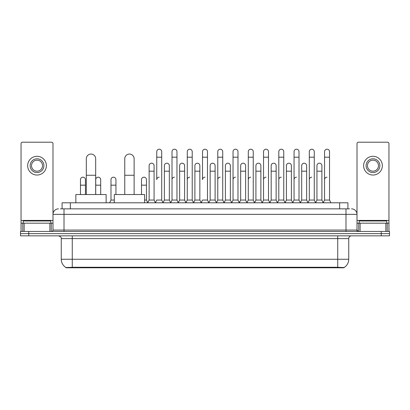 <?xml version="1.0" encoding="UTF-8"?>
<svg xmlns="http://www.w3.org/2000/svg" width="410" height="410" viewBox="0 0 410 410"><rect width="100%" height="100%" fill="white"/><g stroke="black" fill="none" stroke-linecap="round" stroke-linejoin="round"><path stroke-width="0.61" d="M60.429 208.854L64.011 208.854L60.429 208.854L62.084 208.854L62.084 202.796L347.916 202.796L347.916 208.854M344.062 267.786L65.938 267.786L65.938 267.515M61.254 259.248L72.268 259.248L72.268 238.594L61.254 238.594L61.254 259.248A9.64 9.64 0 0 0 65.969 267.535L73.369 267.253L336.63 267.253L344.031 267.535A9.64 9.64 0 0 0 348.746 259.248L348.746 238.594A2.752 2.752 0 0 1 351.498 235.842M389.5 235.842L389.5 233.638L20.5 233.638L20.5 235.842L28.761 235.842L28.761 233.638L20.5 233.638L20.5 231.435L28.761 231.435L28.761 233.638L389.5 233.638L389.5 235.842L28.761 235.842M58.502 208.854A5.509 5.509 0 0 0 52.992 214.363L52.992 230.061A1.379 1.379 0 0 1 51.619 231.435M351.498 208.854A5.509 5.509 0 0 1 357.007 214.363L64.011 214.363L64.011 208.854L349.571 208.854M385.851 231.435L385.851 223.173L388.952 223.173L388.952 231.435L388.952 143.592A1.379 1.379 0 0 0 387.573 142.214L358.381 142.214A1.379 1.379 0 0 0 357.007 143.592L357.007 230.061L358.381 231.435M389.5 231.435L389.5 233.638L389.5 231.435L28.761 231.435M50.789 223.173L50.789 220.969L23.252 220.969L23.252 223.173M49.897 231.435L49.897 223.173L24.149 223.173L24.149 231.435M64.011 231.435L64.011 214.363L52.992 214.363L52.992 143.592A1.379 1.379 0 0 0 51.619 142.214L22.427 142.214A1.379 1.379 0 0 0 21.048 143.592L21.048 223.173L24.149 223.173M49.897 223.173L52.992 223.173M21.048 231.435L21.048 223.173M37.023 158.793A6.883 6.883 0 0 0 30.14 165.676A6.883 6.883 0 0 0 37.023 172.559A6.883 6.883 0 0 0 43.906 165.676A6.883 6.883 0 0 0 37.023 158.793M37.023 160.172A5.509 5.509 0 0 0 31.514 165.676A5.509 5.509 0 0 0 37.023 171.185A5.509 5.509 0 0 0 42.532 165.676A5.509 5.509 0 0 0 37.023 160.172M37.023 175.039A9.363 9.363 0 0 0 46.386 165.676A9.363 9.363 0 0 0 37.023 156.312A9.363 9.363 0 0 0 27.66 165.676A9.363 9.363 0 0 0 37.023 175.039M386.748 223.173L386.748 220.969L359.211 220.969L359.211 223.173M86.315 194.535L86.315 158.737A4.679 4.679 0 0 1 90.994 154.058A4.679 4.679 0 0 1 95.679 158.737A4.679 4.679 0 0 0 90.994 154.058M95.679 194.535L95.679 158.737M106.139 202.796L106.139 194.535L75.85 194.535L75.85 202.796M124.758 194.535L124.758 158.737A4.679 4.679 0 0 1 129.437 154.058A4.679 4.679 0 0 1 134.121 158.737A4.679 4.679 0 0 0 129.437 154.058M134.121 194.535L134.121 158.737M144.581 202.796L144.581 194.535L114.293 194.535L114.293 202.796M155.38 202.796L156.753 200.044L161.709 200.044L163.088 202.796M161.709 200.044L161.709 151.69A2.48 2.48 0 0 0 159.234 149.209A2.48 2.48 0 0 1 159.387 149.214M159.234 177.187A2.48 2.48 0 0 0 156.753 179.667L156.753 157.194L161.709 157.194M156.753 157.194L156.753 151.69A2.48 2.48 0 0 1 159.234 149.209M170.632 202.796L172.01 200.044L176.966 200.044L178.345 202.796M176.966 200.044L176.966 151.69A2.48 2.48 0 0 0 174.491 149.209A2.48 2.48 0 0 1 174.645 149.214M172.01 200.044L172.01 157.194L176.966 157.194M172.01 157.194L172.01 151.69A2.48 2.48 0 0 1 174.491 149.209M185.889 202.796L187.267 200.044L192.223 200.044L193.602 202.796M192.223 200.044L192.223 151.69A2.48 2.48 0 0 0 189.743 149.209A2.48 2.48 0 0 1 189.902 149.214M187.267 200.044L187.267 157.194L192.223 157.194M187.267 157.194L187.267 151.69A2.48 2.48 0 0 1 189.743 149.209M201.146 202.796L202.519 200.044L207.48 200.044L208.854 202.796M207.48 200.044L207.48 151.69A2.48 2.48 0 0 0 205 149.209A2.48 2.48 0 0 1 205.154 149.214M205 177.187A2.48 2.48 0 0 0 202.519 179.667L202.519 157.194L207.48 157.194M202.519 157.194L202.519 151.69A2.48 2.48 0 0 1 205 149.209M216.398 202.796L217.777 200.044L222.732 200.044L224.111 202.796M231.696 202.714L230.364 200.044L225.403 200.044L224.07 202.714L222.732 200.044L222.732 151.69A2.48 2.48 0 0 0 220.257 149.209A2.48 2.48 0 0 1 220.411 149.214M208.813 202.714L210.151 200.044L215.106 200.044L216.444 202.714L217.777 200.044L217.777 157.194L222.732 157.194M217.777 157.194L217.777 151.69A2.48 2.48 0 0 1 220.257 149.209M231.655 202.796L233.034 200.044L237.99 200.044L239.368 202.796M254.62 202.796L253.247 200.044L248.291 200.044L246.953 202.714L245.616 200.044L240.66 200.044L239.327 202.714L237.99 200.044L237.99 151.69A2.48 2.48 0 0 0 235.509 149.209A2.48 2.48 0 0 1 235.668 149.214M233.034 200.044L233.034 157.194L237.99 157.194M233.034 157.194L233.034 151.69A2.48 2.48 0 0 1 235.509 149.209M269.877 202.796L268.499 200.044L263.543 200.044L262.21 202.714L260.873 200.044L255.917 200.044L254.579 202.714L253.247 200.044L253.247 157.194L248.291 157.194L248.291 200.044L246.912 202.796M248.291 157.194L248.291 151.69A2.48 2.48 0 0 1 250.925 149.214A2.48 2.48 0 0 1 253.247 151.69L253.247 157.194M285.135 202.796L283.756 200.044L278.8 200.044L277.462 202.714L276.13 200.044L271.174 200.044L269.836 202.714L268.499 200.044L268.499 157.194L263.543 157.194L263.543 200.044L262.169 202.796M263.543 157.194L263.543 151.69A2.48 2.48 0 0 1 266.177 149.214A2.48 2.48 0 0 1 268.499 151.69L268.499 157.194M300.392 202.796L299.013 200.044L294.057 200.044L292.719 202.714L291.387 200.044L286.426 200.044L285.093 202.714L283.756 200.044L283.756 157.194L278.8 157.194L278.8 200.044L277.421 202.796M278.8 157.194L278.8 151.69A2.48 2.48 0 0 1 281.434 149.214A2.48 2.48 0 0 1 283.756 151.69L283.756 157.194M315.644 202.796L314.27 200.044L309.309 200.044L307.977 202.714L306.639 200.044L301.683 200.044L300.345 202.714L299.013 200.044L299.013 157.194L294.057 157.194L294.057 200.044L292.678 202.796M294.057 157.194L294.057 151.69A2.48 2.48 0 0 1 296.691 149.214A2.48 2.48 0 0 1 299.013 151.69L299.013 157.194M323.188 202.796L324.566 200.044L324.566 157.194L329.522 157.194L329.522 200.044L330.901 202.796L329.522 200.044L324.566 200.044L323.234 202.714L321.896 200.044L316.94 200.044L315.603 202.714L314.27 200.044L314.27 157.194L309.309 157.194L309.309 200.044L307.936 202.796M309.309 157.194L309.309 151.69A2.48 2.48 0 0 1 311.943 149.214A2.48 2.48 0 0 1 314.27 151.69L314.27 157.194M324.566 157.194L324.566 151.69A2.48 2.48 0 0 1 327.2 149.214A2.48 2.48 0 0 1 329.522 151.69L329.522 157.194M147.749 202.796L149.127 200.044L154.083 200.044L155.421 202.714M154.083 200.044L154.083 165.676A2.48 2.48 0 0 0 151.761 163.206A2.48 2.48 0 0 1 154.083 165.676M149.127 200.044L149.127 171.185L154.083 171.185M149.127 171.185L149.127 165.676A2.48 2.48 0 0 1 151.761 163.206M163.047 202.714L164.384 200.044L169.34 200.044L170.673 202.714M169.34 200.044L169.34 165.676A2.48 2.48 0 0 0 167.019 163.206A2.48 2.48 0 0 1 169.34 165.676M164.384 200.044L164.384 171.185L169.34 171.185M164.384 171.185L164.384 165.676A2.48 2.48 0 0 1 167.019 163.206M178.304 202.714L179.636 200.044L184.597 200.044L185.93 202.714M184.597 200.044L184.597 165.676A2.48 2.48 0 0 0 182.271 163.206A2.48 2.48 0 0 1 184.597 165.676M179.636 200.044L179.636 171.185L184.597 171.185M179.636 171.185L179.636 165.676A2.48 2.48 0 0 1 182.271 163.206M193.556 202.714L194.893 200.044L199.849 200.044L201.187 202.714M199.849 200.044L199.849 165.676A2.48 2.48 0 0 0 197.528 163.206A2.48 2.48 0 0 1 199.849 165.676M194.893 200.044L194.893 171.185L199.849 171.185M194.893 171.185L194.893 165.676A2.48 2.48 0 0 1 197.528 163.206M215.106 200.044L215.106 165.676A2.48 2.48 0 0 0 212.785 163.206A2.48 2.48 0 0 1 215.106 165.676M210.151 200.044L210.151 171.185L215.106 171.185M210.151 171.185L210.151 165.676A2.48 2.48 0 0 1 212.785 163.206M230.364 200.044L230.364 165.676A2.48 2.48 0 0 0 228.037 163.206A2.48 2.48 0 0 1 230.364 165.676M225.403 200.044L225.403 171.185L230.364 171.185M225.403 171.185L225.403 165.676A2.48 2.48 0 0 1 228.037 163.206M245.616 200.044L245.616 165.676A2.48 2.48 0 0 0 243.294 163.206A2.48 2.48 0 0 1 245.616 165.676M240.66 200.044L240.66 171.185L245.616 171.185M240.66 171.185L240.66 165.676A2.48 2.48 0 0 1 243.294 163.206M260.873 200.044L260.873 165.676A2.48 2.48 0 0 0 258.551 163.206A2.48 2.48 0 0 1 260.873 165.676M255.917 200.044L255.917 171.185L260.873 171.185M255.917 171.185L255.917 165.676A2.48 2.48 0 0 1 258.551 163.206M276.13 200.044L276.13 165.676A2.48 2.48 0 0 0 273.808 163.206A2.48 2.48 0 0 1 276.13 165.676M271.174 200.044L271.174 171.185L276.13 171.185M271.174 171.185L271.174 165.676A2.48 2.48 0 0 1 273.808 163.206M291.387 200.044L291.387 165.676A2.48 2.48 0 0 0 289.06 163.206A2.48 2.48 0 0 1 291.387 165.676M286.426 200.044L286.426 171.185L291.387 171.185M286.426 171.185L286.426 165.676A2.48 2.48 0 0 1 289.06 163.206M306.639 200.044L306.639 165.676A2.48 2.48 0 0 0 304.317 163.206A2.48 2.48 0 0 1 306.639 165.676M301.683 200.044L301.683 171.185L306.639 171.185M301.683 171.185L301.683 165.676A2.48 2.48 0 0 1 304.317 163.206M321.896 200.044L321.896 165.676A2.48 2.48 0 0 0 319.574 163.206A2.48 2.48 0 0 1 321.896 165.676M316.94 200.044L316.94 171.185L321.896 171.185M316.94 171.185L316.94 165.676A2.48 2.48 0 0 1 319.574 163.206M85.434 194.535L85.434 179.667A2.48 2.48 0 0 0 83.112 177.192A2.48 2.48 0 0 1 85.434 179.667M80.478 194.535L80.478 185.171L85.434 185.171M80.478 185.171L80.478 179.667A2.48 2.48 0 0 1 83.112 177.192M385.851 223.173L360.103 223.173L360.103 231.435M357.007 223.173L360.103 223.173M357.007 231.435L357.007 230.061L345.989 230.061L345.989 208.854M372.977 158.793A6.883 6.883 0 0 0 366.094 165.676A6.883 6.883 0 0 0 372.977 172.559A6.883 6.883 0 0 0 379.86 165.676A6.883 6.883 0 0 0 372.977 158.793M372.977 160.172A5.509 5.509 0 0 0 367.468 165.676A5.509 5.509 0 0 0 372.977 171.185A5.509 5.509 0 0 0 378.486 165.676A5.509 5.509 0 0 0 372.977 160.172M372.977 175.039A9.363 9.363 0 0 0 382.34 165.676A9.363 9.363 0 0 0 372.977 156.312A9.363 9.363 0 0 0 363.614 165.676A9.363 9.363 0 0 0 372.977 175.039M100.691 194.535L100.691 179.667A2.48 2.48 0 0 0 98.364 177.192A2.48 2.48 0 0 1 100.691 179.667M95.73 194.535L95.73 185.171L100.691 185.171M95.73 185.171L95.73 179.667A2.48 2.48 0 0 1 98.364 177.192M109.608 202.796L110.987 200.044L114.293 200.044M115.943 194.535L115.943 179.667A2.48 2.48 0 0 0 113.621 177.192A2.48 2.48 0 0 1 115.943 179.667M110.987 200.044L110.987 185.171L115.943 185.171M110.987 185.171L110.987 179.667A2.48 2.48 0 0 1 113.621 177.192M144.581 200.044L146.457 200.044L147.79 202.714M146.457 200.044L146.457 179.667A2.48 2.48 0 0 0 144.13 177.192A2.48 2.48 0 0 1 146.457 179.667M141.501 194.535L141.501 185.171L146.457 185.171M141.501 185.171L141.501 179.667A2.48 2.48 0 0 1 144.13 177.192M172.01 179.667A2.48 2.48 0 0 1 174.491 177.187M187.267 179.667A2.48 2.48 0 0 1 189.743 177.187M217.777 179.667A2.48 2.48 0 0 1 220.257 177.187M233.034 179.667A2.48 2.48 0 0 1 235.509 177.187M248.291 179.667A2.48 2.48 0 0 1 250.766 177.187M263.543 179.667A2.48 2.48 0 0 1 266.023 177.187M278.8 200.044L278.8 179.667A2.48 2.48 0 0 1 281.281 177.187M294.057 179.667A2.48 2.48 0 0 1 296.532 177.187M314.27 200.044L314.27 179.667M309.309 179.667A2.48 2.48 0 0 1 311.79 177.187M324.566 179.667A2.48 2.48 0 0 1 327.047 177.187M336.63 267.786L336.63 267.253M73.369 267.786L73.369 267.253M70.346 208.854L70.346 202.796M339.654 208.854L339.654 202.796M337.732 235.842L337.732 238.594L72.268 238.594L72.268 235.842M348.746 238.594L337.732 238.594L337.732 259.248L348.746 259.248M337.732 267.305L337.732 259.248L72.268 259.248L72.268 267.305M381.238 235.842L381.238 231.435M52.992 230.061L345.989 230.061L345.989 231.435M52.992 220.421L21.048 220.421M52.972 230.297L52.972 223.173M51.25 223.173L51.25 231.435M21.074 223.173L21.074 231.435M22.791 231.435L22.791 223.173M86.315 175.26L95.679 175.26M124.758 175.26L134.121 175.26M388.952 220.421L357.007 220.421M388.926 231.435L388.926 223.173M387.209 223.173L387.209 231.435M357.028 223.173L357.028 230.297M358.75 231.435L358.75 223.173M61.254 238.594C61.643 237.621 60.721 236.703 58.502 235.842"/></g></svg>
